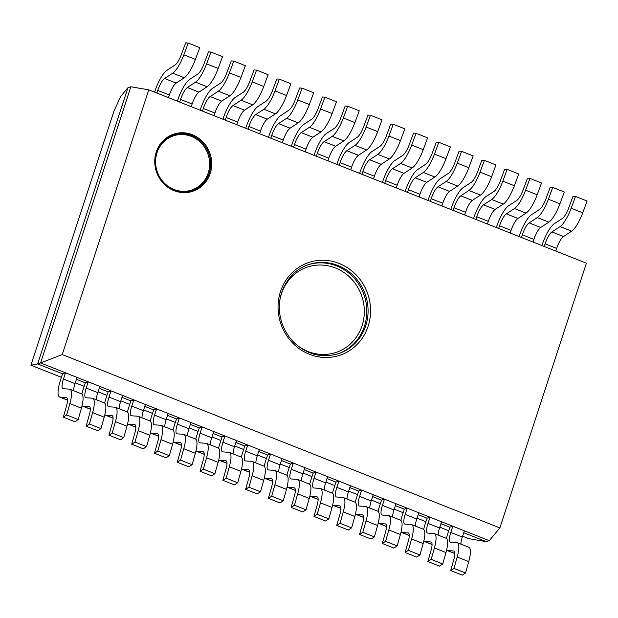 <?xml version="1.0" encoding="UTF-8"?>
<svg xmlns="http://www.w3.org/2000/svg" width="618" height="618" viewBox="0 0 618 618"><rect width="100%" height="100%" fill="white"/><g stroke="black" fill="none" stroke-linecap="round" stroke-linejoin="round"><path stroke-width="0.93" d="M148.76 89.842L586.397 263.191L499.869 527.919L62.233 354.57L148.76 89.842L130.854 86.775L127.918 87.771L37.652 363.94L127.918 87.771L120.811 96.308L113.921 111.225L30.9 365.23L61.398 377.312M62.233 354.57L40.587 362.951L130.854 86.775L40.587 362.951L37.652 363.94L62.542 373.805L37.652 363.94L30.9 365.23M75.272 382.805L84.179 386.335M98.053 391.827L106.96 395.358M120.834 400.858L129.749 404.388M143.623 409.881L152.53 413.411M166.404 418.904L175.319 422.434M189.185 427.926L198.1 431.457M211.974 436.957L220.881 440.487M234.755 445.98L243.67 449.51M257.544 455.002L266.451 458.533M280.325 464.033L289.239 467.556M303.106 473.056L312.02 476.586M325.895 482.079L334.801 485.609M348.676 491.101L357.59 494.632M371.464 500.132L380.371 503.662M394.245 509.155L403.152 512.685M417.026 518.178L425.941 521.708M439.815 527.2L448.722 530.731M462.596 536.231L468.73 538.657L486.327 541.662L489.255 540.673L499.869 527.919M81.87 394.052A20.742 5.57 111.6 0 1 83.291 389.054L85.323 382.828L76.416 379.297L85.323 382.828L88.258 381.831L86.219 388.058A11.742 3.152 -68.4 0 0 85.717 397.675A11.742 3.152 -68.4 0 0 85.979 397.737L92.244 398.177A20.742 5.57 111.6 0 1 92.708 398.278A20.742 5.57 111.6 0 1 92.63 412.615L89.417 424.018L86.134 426.165L97.698 430.746L100.981 428.598L89.417 424.018M104.651 403.075A20.742 5.57 111.6 0 1 106.072 398.077L108.111 391.851L99.197 388.32L108.111 391.851L111.039 390.854L109.007 397.08A11.742 3.152 -68.4 0 0 108.505 406.698A11.742 3.152 -68.4 0 0 108.768 406.76L115.025 407.2A20.742 5.57 111.6 0 1 115.496 407.308A20.742 5.57 111.6 0 1 115.419 421.646L112.198 433.04L108.915 435.188L120.487 439.769L123.762 437.621L112.198 433.04M127.439 412.106A20.742 5.57 111.6 0 1 128.861 407.1L130.892 400.873L121.985 397.343L130.892 400.873L133.82 399.885L131.788 406.103A11.742 3.152 -68.4 0 0 131.286 415.729A11.742 3.152 -68.4 0 0 131.549 415.783L137.814 416.231A20.742 5.57 111.6 0 1 138.278 416.331A20.742 5.57 111.6 0 1 138.2 430.669L134.979 442.063L131.704 444.211L143.268 448.799L146.551 446.644L134.979 442.063M150.22 421.128A20.742 5.57 111.6 0 1 151.642 416.123L153.681 409.904L144.767 406.374L153.681 409.904L156.609 408.907L154.57 415.134A11.742 3.152 -68.4 0 0 154.067 424.751A11.742 3.152 -68.4 0 0 154.33 424.813L160.595 425.254A20.742 5.57 111.6 0 1 161.066 425.354A20.742 5.57 111.6 0 1 160.981 439.692L157.768 451.094L154.485 453.241L166.049 457.822L169.332 455.675L157.768 451.094M173.009 430.151A20.742 5.57 111.6 0 1 174.43 425.153L176.462 418.927L167.548 415.396L176.462 418.927L179.39 417.93L177.358 424.157A11.742 3.152 -68.4 0 0 176.856 433.774A11.742 3.152 -68.4 0 0 177.119 433.836L183.384 434.276A20.742 5.57 111.6 0 1 183.847 434.384A20.742 5.57 111.6 0 1 183.77 448.714L180.549 460.116L177.266 462.264L188.838 466.845L192.121 464.697L180.549 460.116M195.79 439.182A20.742 5.57 111.6 0 1 197.212 434.176L199.243 427.95L190.336 424.419L199.243 427.95L202.179 426.953L200.139 433.179A11.742 3.152 -68.4 0 0 199.637 442.797A11.742 3.152 -68.4 0 0 199.9 442.859L206.165 443.299A20.742 5.57 111.6 0 1 206.628 443.407A20.742 5.57 111.6 0 1 206.551 457.745L203.337 469.139L200.054 471.287L211.619 475.868L214.902 473.72L203.337 469.139M218.571 448.204A20.742 5.57 111.6 0 1 219.993 443.199L222.032 436.972L213.117 433.45L222.032 436.972L224.96 435.984L222.928 442.202A11.742 3.152 -68.4 0 0 222.418 451.828A11.742 3.152 -68.4 0 0 222.689 451.882L228.946 452.33A20.742 5.57 111.6 0 1 229.417 452.43A20.742 5.57 111.6 0 1 229.332 466.768L226.118 478.162L222.835 480.31L234.407 484.898L237.683 482.751L226.118 478.162M241.36 457.227A20.742 5.57 111.6 0 1 242.781 452.229L244.813 446.003L235.906 442.473L244.813 446.003L247.741 445.006L245.709 451.233A11.742 3.152 -68.4 0 0 245.207 460.85A11.742 3.152 -68.4 0 0 245.47 460.912L251.735 461.352A20.742 5.57 111.6 0 1 252.198 461.453A20.742 5.57 111.6 0 1 252.121 475.79L248.899 487.193L245.624 489.34L257.188 493.921L260.472 491.774L248.899 487.193M264.141 466.25A20.742 5.57 111.6 0 1 265.562 461.252L267.602 455.026L258.687 451.495L267.602 455.026L270.529 454.029L268.49 460.255A11.742 3.152 -68.4 0 0 267.988 469.873A11.742 3.152 -68.4 0 0 268.251 469.935L274.516 470.375A20.742 5.57 111.6 0 1 274.979 470.483A20.742 5.57 111.6 0 1 274.902 484.813L271.688 496.215L268.405 498.363L279.969 502.944L283.253 500.796L271.688 496.215M286.93 475.281A20.742 5.57 111.6 0 1 288.351 470.275L290.383 464.048L281.468 460.518L290.383 464.048L293.311 463.06L291.279 469.278A11.742 3.152 -68.4 0 0 290.777 478.904A11.742 3.152 -68.4 0 0 291.039 478.958L297.297 479.398A20.742 5.57 111.6 0 1 297.768 479.506A20.742 5.57 111.6 0 1 297.691 493.844L294.469 505.238L291.186 507.386L302.758 511.967L306.034 509.819L294.469 505.238M309.711 484.303A20.742 5.57 111.6 0 1 311.132 479.298L313.164 473.079L304.257 469.549L313.164 473.079L316.099 472.082L314.06 478.309A11.742 3.152 -68.4 0 0 313.558 487.926A11.742 3.152 -68.4 0 0 313.82 487.981L320.085 488.429A20.742 5.57 111.6 0 1 320.549 488.529A20.742 5.57 111.6 0 1 320.472 502.867L317.258 514.261L313.975 516.416L325.539 520.997L328.822 518.85L317.258 514.261M332.492 493.326A20.742 5.57 111.6 0 1 333.913 488.328L335.953 482.102L327.038 478.571L335.953 482.102L338.88 481.105L336.849 487.332A11.742 3.152 -68.4 0 0 336.339 496.949A11.742 3.152 -68.4 0 0 336.609 497.011L342.866 497.451A20.742 5.57 111.6 0 1 343.338 497.56A20.742 5.57 111.6 0 1 343.253 511.889L340.039 523.291L336.756 525.439L348.328 530.02L351.603 527.872L340.039 523.291M355.28 502.349A20.742 5.57 111.6 0 1 356.702 497.351L358.734 491.125L349.827 487.594L358.734 491.125L361.661 490.128L359.63 496.354A11.742 3.152 -68.4 0 0 359.128 505.972A11.742 3.152 -68.4 0 0 359.39 506.034L365.655 506.474A20.742 5.57 111.6 0 1 366.119 506.582A20.742 5.57 111.6 0 1 366.041 520.92L362.82 532.314L359.545 534.462L371.109 539.043L374.392 536.895L362.82 532.314M378.061 511.38A20.742 5.57 111.6 0 1 379.483 506.374L381.522 500.147L372.608 496.617L381.522 500.147L384.45 499.159L382.411 505.377A11.742 3.152 -68.4 0 0 381.909 515.003A11.742 3.152 -68.4 0 0 382.171 515.057L388.436 515.505A20.742 5.57 111.6 0 1 388.9 515.605A20.742 5.57 111.6 0 1 388.822 529.943L385.609 541.337L382.326 543.485L393.89 548.073L397.173 545.918L385.609 541.337M400.843 520.402A20.742 5.57 111.6 0 1 402.272 515.397L404.303 509.178L395.389 505.648L404.303 509.178L407.231 508.181L405.199 514.408A11.742 3.152 -68.4 0 0 404.697 524.025A11.742 3.152 -68.4 0 0 404.96 524.087L411.217 524.528A20.742 5.57 111.6 0 1 411.688 524.628A20.742 5.57 111.6 0 1 411.611 538.966L408.39 550.368L405.107 552.515L416.679 557.096L419.954 554.949L408.39 550.368M423.631 529.425A20.742 5.57 111.6 0 1 425.053 524.427L427.084 518.201L418.177 514.67L427.084 518.201L430.02 517.204L427.98 523.431A11.742 3.152 -68.4 0 0 427.478 533.048A11.742 3.152 -68.4 0 0 427.741 533.11L434.006 533.55A20.742 5.57 111.6 0 1 434.469 533.658A20.742 5.57 111.6 0 1 434.392 547.988L431.171 559.39L427.895 561.538L439.46 566.119L442.743 563.971L431.171 559.39M446.412 538.456A20.742 5.57 111.6 0 1 447.834 533.45L449.873 527.224L440.958 523.693L449.873 527.224L452.801 526.227L464.365 530.816L462.334 537.034A11.742 3.152 111.6 0 0 460.928 544.134M463.747 532.724L486.327 541.662L463.747 532.724M40.587 362.951L489.255 540.673L40.587 362.951M66.628 414.987L63.345 417.142L74.917 421.723L78.2 419.576L81.414 408.174A20.742 5.57 -68.4 0 0 81.491 393.836L69.927 389.255A20.742 5.57 111.6 0 1 69.849 403.593L66.628 414.987L78.2 419.576M63.345 417.142L66.566 405.74A11.742 3.152 -68.4 0 0 66.613 397.629A11.742 3.152 -68.4 0 0 66.35 397.567L60.085 397.127A20.742 5.57 111.6 0 1 59.622 397.019A20.742 5.57 111.6 0 1 60.51 380.024L62.542 373.805L65.469 372.808L63.438 379.035A11.742 3.152 -68.4 0 0 62.936 388.652A11.742 3.152 -68.4 0 0 63.198 388.707L69.463 389.155A20.742 5.57 111.6 0 1 69.927 389.255M73.604 390.715A11.742 3.152 111.6 0 1 75.002 383.616L77.041 377.389L65.469 372.808M92.708 398.278L104.28 402.866A20.742 5.57 111.6 0 1 104.203 417.196L100.981 428.598M88.258 381.831L99.822 386.412L97.791 392.639A11.742 3.152 -68.4 0 0 96.385 399.738M86.134 426.165L89.347 414.763A11.742 3.152 -68.4 0 0 89.394 406.652A11.742 3.152 -68.4 0 0 89.131 406.59L82.866 406.15A20.742 5.57 111.6 0 1 82.403 406.041A20.742 5.57 111.6 0 1 82.024 405.833M115.496 407.308L127.061 411.889A20.742 5.57 111.6 0 1 126.984 426.227L123.762 437.621M111.039 390.854L122.603 395.435L120.572 401.661A11.742 3.152 -68.4 0 0 119.166 408.761M108.915 435.188L112.136 423.793A11.742 3.152 -68.4 0 0 112.182 415.675A11.742 3.152 -68.4 0 0 111.912 415.62L105.655 415.172A20.742 5.57 111.6 0 1 105.184 415.072A20.742 5.57 111.6 0 1 104.813 414.856M138.278 416.331L149.85 420.912A20.742 5.57 111.6 0 1 149.765 435.25L146.551 446.644M133.82 399.885L145.392 404.466L143.353 410.692A11.742 3.152 -68.4 0 0 141.955 417.783M131.704 444.211L134.917 432.816A11.742 3.152 -68.4 0 0 134.963 424.697A11.742 3.152 -68.4 0 0 134.701 424.643L128.436 424.203A20.742 5.57 111.6 0 1 127.972 424.095A20.742 5.57 111.6 0 1 127.594 423.878M161.066 425.354L172.631 429.935A20.742 5.57 111.6 0 1 172.553 444.272L169.332 455.675M156.609 408.907L168.173 413.488L166.142 419.715A11.742 3.152 -68.4 0 0 164.736 426.814M154.485 453.241L157.706 441.839A11.742 3.152 -68.4 0 0 157.744 433.728A11.742 3.152 -68.4 0 0 157.482 433.666L151.225 433.226A20.742 5.57 111.6 0 1 150.753 433.118A20.742 5.57 111.6 0 1 150.383 432.901M183.847 434.384L195.412 438.965A20.742 5.57 111.6 0 1 195.334 453.295L192.121 464.697M179.39 417.93L190.962 422.511L188.923 428.737A11.742 3.152 -68.4 0 0 187.524 435.837M177.266 462.264L180.487 450.862A11.742 3.152 -68.4 0 0 180.533 442.751A11.742 3.152 -68.4 0 0 180.271 442.689L174.006 442.249A20.742 5.57 111.6 0 1 173.542 442.148A20.742 5.57 111.6 0 1 173.164 441.932M206.628 443.407L218.2 447.988A20.742 5.57 111.6 0 1 218.115 462.326L214.902 473.72M202.179 426.953L213.743 431.542L211.711 437.76A11.742 3.152 -68.4 0 0 210.305 444.86M200.054 471.287L203.268 459.892A11.742 3.152 -68.4 0 0 203.314 451.773A11.742 3.152 -68.4 0 0 203.052 451.719L196.787 451.271A20.742 5.57 111.6 0 1 196.323 451.171A20.742 5.57 111.6 0 1 195.945 450.955M229.417 452.43L240.981 457.011A20.742 5.57 111.6 0 1 240.904 471.349L237.683 482.751M224.96 435.984L236.524 440.564L234.492 446.791A11.742 3.152 -68.4 0 0 233.086 453.89M222.835 480.31L226.057 468.915A11.742 3.152 -68.4 0 0 226.103 460.804A11.742 3.152 -68.4 0 0 225.833 460.742L219.575 460.302A20.742 5.57 111.6 0 1 219.104 460.194A20.742 5.57 111.6 0 1 218.733 459.977M252.198 461.453L263.762 466.042A20.742 5.57 111.6 0 1 263.685 480.371L260.472 491.774M247.741 445.006L259.313 449.587L257.273 455.814A11.742 3.152 -68.4 0 0 255.875 462.913M245.624 489.34L248.838 477.938A11.742 3.152 -68.4 0 0 248.884 469.827A11.742 3.152 -68.4 0 0 248.621 469.765L242.356 469.325A20.742 5.57 111.6 0 1 241.893 469.216A20.742 5.57 111.6 0 1 241.514 469.008M274.979 470.483L286.551 475.064A20.742 5.57 111.6 0 1 286.474 489.402L283.253 500.796M270.529 454.029L282.094 458.61L280.062 464.836A11.742 3.152 -68.4 0 0 278.656 471.936M268.405 498.363L271.626 486.969A11.742 3.152 -68.4 0 0 271.665 478.85A11.742 3.152 -68.4 0 0 271.402 478.788L265.137 478.347A20.742 5.57 111.6 0 1 264.674 478.247A20.742 5.57 111.6 0 1 264.295 478.031M297.768 479.506L309.332 484.087A20.742 5.57 111.6 0 1 309.255 498.425L306.034 509.819M293.311 463.06L304.883 467.641L302.843 473.859A11.742 3.152 -68.4 0 0 301.445 480.959M291.186 507.386L294.407 495.991A11.742 3.152 -68.4 0 0 294.454 487.872A11.742 3.152 -68.4 0 0 294.191 487.818L287.926 487.37A20.742 5.57 111.6 0 1 287.463 487.27A20.742 5.57 111.6 0 1 287.084 487.054M320.549 488.529L332.121 493.11A20.742 5.57 111.6 0 1 332.036 507.448L328.822 518.85M316.099 472.082L327.664 476.663L325.632 482.89A11.742 3.152 -68.4 0 0 324.226 489.989M313.975 516.416L317.188 505.014A11.742 3.152 -68.4 0 0 317.235 496.903A11.742 3.152 -68.4 0 0 316.972 496.841L310.707 496.401A20.742 5.57 111.6 0 1 310.244 496.293A20.742 5.57 111.6 0 1 309.865 496.076M343.338 497.56L354.902 502.14A20.742 5.57 111.6 0 1 354.825 516.47L351.603 527.872M338.88 481.105L350.445 485.686L348.413 491.913A11.742 3.152 -68.4 0 0 347.007 499.012M336.756 525.439L339.977 514.037A11.742 3.152 -68.4 0 0 340.016 505.926A11.742 3.152 -68.4 0 0 339.753 505.864L333.496 505.424A20.742 5.57 111.6 0 1 333.025 505.323A20.742 5.57 111.6 0 1 332.654 505.107M366.119 506.582L377.683 511.163A20.742 5.57 111.6 0 1 377.606 525.501L374.392 536.895M361.661 490.128L373.233 494.709L371.194 500.935A11.742 3.152 -68.4 0 0 369.796 508.035M359.545 534.462L362.758 523.067A11.742 3.152 -68.4 0 0 362.805 514.948A11.742 3.152 -68.4 0 0 362.542 514.894L356.277 514.446A20.742 5.57 111.6 0 1 355.813 514.346A20.742 5.57 111.6 0 1 355.435 514.13M388.9 515.605L400.472 520.186A20.742 5.57 111.6 0 1 400.394 534.524L397.173 545.918M384.45 499.159L396.014 503.74L393.983 509.966A11.742 3.152 -68.4 0 0 392.577 517.057M382.326 543.485L385.539 532.09A11.742 3.152 -68.4 0 0 385.586 523.971A11.742 3.152 -68.4 0 0 385.323 523.917L379.058 523.477A20.742 5.57 111.6 0 1 378.595 523.369A20.742 5.57 111.6 0 1 378.216 523.152M411.688 524.628L423.253 529.209A20.742 5.57 111.6 0 1 423.175 543.546L419.954 554.949M407.231 508.181L418.803 512.762L416.764 518.989A11.742 3.152 -68.4 0 0 415.358 526.088M405.107 552.515L408.328 541.113A11.742 3.152 -68.4 0 0 408.374 533.002A11.742 3.152 -68.4 0 0 408.104 532.94L401.847 532.5A20.742 5.57 111.6 0 1 401.376 532.392A20.742 5.57 111.6 0 1 401.005 532.183M434.469 533.658L446.041 538.239A20.742 5.57 111.6 0 1 445.957 552.577L442.743 563.971M430.02 517.204L441.584 521.785L439.552 528.011A11.742 3.152 -68.4 0 0 438.147 535.111M427.895 561.538L431.109 550.136A11.742 3.152 -68.4 0 0 431.155 542.025A11.742 3.152 -68.4 0 0 430.893 541.963L424.628 541.522A20.742 5.57 111.6 0 1 424.164 541.422A20.742 5.57 111.6 0 1 423.786 541.206M453.96 568.413L450.676 570.561L462.241 575.142L465.524 572.994L468.745 561.6A20.742 5.57 -68.4 0 0 468.823 547.262L457.258 542.681A20.742 5.57 111.6 0 1 457.173 557.019L453.96 568.413L465.524 572.994M452.801 526.227L450.769 532.453A11.742 3.152 -68.4 0 0 450.259 542.071A11.742 3.152 -68.4 0 0 450.53 542.133L456.787 542.573A20.742 5.57 111.6 0 1 457.258 542.681M450.676 570.561L453.898 559.166A11.742 3.152 -68.4 0 0 453.936 551.047A11.742 3.152 -68.4 0 0 453.674 550.993L447.417 550.545A20.742 5.57 111.6 0 1 446.945 550.445A20.742 5.57 111.6 0 1 446.575 550.229M156.902 93.063L157.775 90.413A11.742 3.152 111.6 0 1 164.589 78.501L172.739 73.163A20.742 5.57 -68.4 0 0 183.847 54.817L188.204 43.036L185.686 42.858L181.321 54.639A11.742 3.152 111.6 0 1 175.041 65.021L166.891 70.359A20.742 5.57 -68.4 0 0 154.84 91.41L154.6 92.152M188.204 43.036L199.769 47.617L195.412 59.398A20.742 5.57 111.6 0 1 184.311 77.744L176.161 83.082A11.742 3.152 -68.4 0 0 169.34 94.994L168.475 97.644M179.691 102.086L180.556 99.436A11.742 3.152 111.6 0 1 187.378 87.524L195.527 82.186A20.742 5.57 -68.4 0 0 206.628 63.847L210.985 52.059L208.467 51.881L204.11 63.669A11.742 3.152 111.6 0 1 197.822 74.052L189.672 79.39A20.742 5.57 -68.4 0 0 177.629 100.433L177.381 101.174M210.985 52.059L222.557 56.64L218.193 68.428A20.742 5.57 -68.4 0 1 207.092 86.767L198.942 92.105A11.742 3.152 111.6 0 0 192.121 104.017L191.256 106.675M202.472 111.116L203.337 108.459A11.742 3.152 111.6 0 1 210.159 96.547L218.309 91.209A20.742 5.57 -68.4 0 0 229.409 72.87L233.774 61.082L231.248 60.904L226.891 72.692A11.742 3.152 111.6 0 1 220.611 83.075L212.453 88.413A20.742 5.57 -68.4 0 0 200.41 109.456L200.17 110.197M233.774 61.082L245.338 65.662L240.981 77.451A20.742 5.57 -68.4 0 1 229.881 95.79L221.723 101.128A11.742 3.152 111.6 0 0 214.909 113.04L214.044 115.697M225.261 120.139L226.126 117.49A11.742 3.152 111.6 0 1 232.94 105.578L241.097 100.24A20.742 5.57 -68.4 0 0 252.198 81.893L256.555 70.112L254.037 69.927L249.672 81.715A11.742 3.152 111.6 0 1 243.392 92.097L235.242 97.435A20.742 5.57 -68.4 0 0 223.198 118.478L222.951 119.228M256.555 70.112L268.127 74.693L263.762 86.474A20.742 5.57 -68.4 0 1 252.662 104.821L244.512 110.158A11.742 3.152 111.6 0 0 237.691 122.07L236.825 124.72M248.042 129.162L248.907 126.512A11.742 3.152 111.6 0 1 255.728 114.6L263.878 109.262A20.742 5.57 -68.4 0 0 274.979 90.916L279.344 79.135L276.818 78.957L272.461 90.738A11.742 3.152 111.6 0 1 266.173 101.12L258.023 106.458A20.742 5.57 -68.4 0 0 245.979 127.509L245.732 128.25M279.344 79.135L290.908 83.716L286.551 95.504A20.742 5.57 -68.4 0 1 275.443 113.843L267.293 119.181A11.742 3.152 111.6 0 0 260.479 131.093L259.606 133.743M270.823 138.193L271.696 135.535A11.742 3.152 111.6 0 1 278.509 123.623L286.659 118.285A20.742 5.57 -68.4 0 0 297.768 99.946L302.125 88.158L299.606 87.98L295.242 99.768A11.742 3.152 111.6 0 1 288.961 110.151L280.811 115.489A20.742 5.57 -68.4 0 0 268.76 136.532L268.521 137.273M302.125 88.158L313.689 92.739L309.332 104.527A20.742 5.57 -68.4 0 1 298.231 122.866L290.081 128.204A11.742 3.152 111.6 0 0 283.26 140.116L282.395 142.773M293.612 147.215L294.477 144.558A11.742 3.152 111.6 0 1 301.298 132.646L309.448 127.308A20.742 5.57 -68.4 0 0 320.549 108.969L324.906 97.18L322.387 97.003L318.031 108.791A11.742 3.152 111.6 0 1 311.742 119.174L303.592 124.512A20.742 5.57 -68.4 0 0 291.549 145.554L291.302 146.304M324.906 97.18L336.478 101.761L332.113 113.55A20.742 5.57 -68.4 0 1 321.012 131.897L312.863 137.227A11.742 3.152 111.6 0 0 306.041 149.147L305.176 151.796M316.393 156.238L317.258 153.588A11.742 3.152 111.6 0 1 324.079 141.677L332.229 136.339A20.742 5.57 -68.4 0 0 343.33 117.992L347.695 106.211L345.168 106.033L340.812 117.814A11.742 3.152 111.6 0 1 334.523 128.196L326.374 133.534A20.742 5.57 -68.4 0 0 314.33 154.577L314.091 155.327M347.695 106.211L359.259 110.792L354.902 122.573A20.742 5.57 -68.4 0 1 343.793 140.919L335.644 146.257A11.742 3.152 111.6 0 0 328.83 158.169L327.965 160.819M339.182 165.261L340.047 162.611A11.742 3.152 111.6 0 1 346.86 150.699L355.01 145.361A20.742 5.57 -68.4 0 0 366.119 127.022L370.476 115.234L367.957 115.056L363.593 126.844A11.742 3.152 111.6 0 1 357.312 137.227L349.162 142.557A20.742 5.57 -68.4 0 0 337.119 163.608L336.872 164.349M370.476 115.234L382.04 119.815L377.683 131.603A20.742 5.57 -68.4 0 1 366.582 149.942L358.432 155.28A11.742 3.152 111.6 0 0 351.611 167.192L350.746 169.842M361.963 174.291L362.828 171.634A11.742 3.152 111.6 0 1 369.649 159.722L377.799 154.384A20.742 5.57 -68.4 0 0 388.9 136.045L393.257 124.257L390.738 124.079L386.381 135.867A11.742 3.152 111.6 0 1 380.093 146.25L371.943 151.588A20.742 5.57 -68.4 0 0 359.9 172.631L359.653 173.372M393.257 124.257L404.829 128.838L400.464 140.626A20.742 5.57 -68.4 0 1 389.363 158.965L381.213 164.303A11.742 3.152 111.6 0 0 374.4 176.215L373.527 178.872M384.744 183.314L385.617 180.665A11.742 3.152 111.6 0 1 392.43 168.745L400.58 163.415A20.742 5.57 -68.4 0 0 411.688 145.068L416.045 133.279L413.527 133.102L409.162 144.89A11.742 3.152 111.6 0 1 402.882 155.272L394.724 160.61A20.742 5.57 -68.4 0 0 382.681 181.653L382.442 182.403M416.045 133.279L427.61 137.868L423.253 149.649A20.742 5.57 -68.4 0 1 412.152 167.996L403.994 173.334A11.742 3.152 111.6 0 0 397.181 185.245L396.316 187.895M407.532 192.337L408.398 189.687A11.742 3.152 111.6 0 1 415.211 177.775L423.369 172.437A20.742 5.57 -68.4 0 0 434.469 154.091L438.826 142.31L436.308 142.132L431.951 153.913A11.742 3.152 111.6 0 1 425.663 164.295L417.513 169.633A20.742 5.57 -68.4 0 0 405.47 190.684L405.223 191.425M438.826 142.31L450.398 146.891L446.034 158.679A20.742 5.57 -68.4 0 1 434.933 177.018L426.783 182.356A11.742 3.152 111.6 0 0 419.962 194.268L419.097 196.918M430.313 201.36L431.179 198.71A11.742 3.152 111.6 0 1 438 186.798L446.15 181.46A20.742 5.57 -68.4 0 0 457.25 163.121L461.615 151.333L459.089 151.155L454.732 162.943A11.742 3.152 111.6 0 1 448.444 173.326L440.294 178.664A20.742 5.57 -68.4 0 0 428.251 199.707L428.011 200.448M461.615 151.333L473.179 155.914L468.823 167.702A20.742 5.57 -68.4 0 1 457.714 186.041L449.564 191.379A11.742 3.152 111.6 0 0 442.751 203.291L441.878 205.948M453.094 210.39L453.967 207.733A11.742 3.152 111.6 0 1 460.781 195.821L468.931 190.483A20.742 5.57 -68.4 0 0 480.039 172.144L484.396 160.356L481.878 160.178L477.513 171.966A11.742 3.152 111.6 0 1 471.233 182.349L463.083 187.687A20.742 5.57 -68.4 0 0 451.032 208.729L450.792 209.479M484.396 160.356L495.96 164.936L491.604 176.725A20.742 5.57 -68.4 0 1 480.503 195.072L472.353 200.402A11.742 3.152 111.6 0 0 465.532 212.314L464.666 214.971M475.883 219.413L476.748 216.763A11.742 3.152 111.6 0 1 483.57 204.852L491.719 199.514A20.742 5.57 -68.4 0 0 502.82 181.167L507.177 169.386L504.659 169.201L500.302 180.989A11.742 3.152 111.6 0 1 494.014 191.371L485.864 196.709A20.742 5.57 -68.4 0 0 473.821 217.752L473.573 218.502M507.177 169.386L518.749 173.967L514.385 185.748A20.742 5.57 -68.4 0 1 503.284 204.094L495.134 209.432A11.742 3.152 111.6 0 0 488.313 221.344L487.447 223.994M498.664 228.436L499.529 225.786A11.742 3.152 111.6 0 1 506.351 213.874L514.5 208.536A20.742 5.57 -68.4 0 0 525.601 190.189L529.966 178.409L527.448 178.231L523.083 190.012A11.742 3.152 111.6 0 1 516.803 200.394L508.645 205.732A20.742 5.57 -68.4 0 0 496.602 226.783L496.362 227.524M529.966 178.409L541.53 182.99L537.173 194.778A20.742 5.57 -68.4 0 1 526.072 213.117L517.915 218.455A11.742 3.152 111.6 0 0 511.101 230.367L510.236 233.017M521.453 237.466L522.318 234.809A11.742 3.152 111.6 0 1 529.132 222.897L537.289 217.559A20.742 5.57 -68.4 0 0 548.39 199.22L552.747 187.432L550.229 187.254L545.872 199.042A11.742 3.152 111.6 0 1 539.584 209.425L531.434 214.763A20.742 5.57 -68.4 0 0 519.39 235.806L519.143 236.547M552.747 187.432L564.319 192.013L559.954 203.801A20.742 5.57 -68.4 0 1 548.854 222.14L540.704 227.478A11.742 3.152 111.6 0 0 533.882 239.39L533.017 242.047M544.234 246.489L545.099 243.832A11.742 3.152 111.6 0 1 551.92 231.92L560.07 226.582A20.742 5.57 -68.4 0 0 571.171 208.243L575.536 196.454L573.01 196.277L568.653 208.065A11.742 3.152 111.6 0 1 562.365 218.448L554.215 223.786A20.742 5.57 -68.4 0 0 542.171 244.828L541.932 245.578M575.536 196.454L587.1 201.035L582.743 212.824A20.742 5.57 111.6 0 1 571.635 231.171L563.485 236.509A11.742 3.152 -68.4 0 0 556.671 248.421L555.798 251.07M338.146 353.782A46.968 44.11 71.2 0 0 364.473 326.188A46.968 44.11 71.2 0 0 353.735 277.721A46.968 44.11 71.2 0 0 307.942 264.844M279.977 299.591A45.014 42.271 -108.8 0 1 332.654 266.968A45.014 42.271 -108.8 0 1 362.078 325.709A45.014 42.271 -108.8 0 1 294.755 343.199M365.74 325.756A46.968 44.11 -108.8 0 1 338.788 353.573C322.202 358.502 307.239 354.763 293.89 342.357C286.891 335.273 282.372 326.791 280.333 316.91C275.466 294.678 288.312 271.008 308.575 264.62A46.968 44.11 -108.8 0 1 354.763 277.026A46.968 44.11 -108.8 0 1 365.74 325.756M304.241 266.373A46.968 44.11 -108.8 0 1 308.575 264.62M368.135 326.234A48.922 45.948 71.2 0 0 315.265 260.866A48.922 45.948 71.2 0 0 289.556 339.537A48.922 45.948 71.2 0 0 368.135 326.234M210.236 173.395A30.135 28.304 71.2 0 0 177.675 133.133A30.135 28.304 71.2 0 0 161.831 181.592A30.135 28.304 71.2 0 0 210.236 173.395M192.368 190.614A29.355 27.571 71.2 0 0 209.154 173.249A29.355 27.571 71.2 0 0 202.31 142.812A29.355 27.571 71.2 0 0 173.473 135.025M208.196 173.055A28.575 26.829 -108.8 0 1 162.31 180.827A28.575 26.829 -108.8 0 1 177.327 134.879A28.575 26.829 -108.8 0 1 208.196 173.055M209.286 173.21A29.355 27.571 -108.8 0 1 192.43 190.591A29.355 27.571 -108.8 0 1 156.887 171.657A29.355 27.571 -108.8 0 1 173.55 134.994A29.355 27.571 -108.8 0 1 202.418 142.75A29.355 27.571 -108.8 0 1 209.286 173.21M69.849 403.593L81.414 408.174M63.438 379.035L75.002 383.616M60.085 397.127L67.509 400.07M66.35 397.567L66.844 397.76M92.63 412.615L104.203 417.196M86.219 388.058L97.791 392.639M82.866 406.15L90.298 409.093M89.131 406.59L89.625 406.791M115.419 421.646L126.984 426.227M109.007 397.08L120.572 401.661M105.655 415.172L113.079 418.116M111.912 415.62L112.414 415.814M138.2 430.669L149.765 435.25M131.788 406.103L143.353 410.692M128.436 424.203L135.86 427.138M134.701 424.643L135.195 424.836M160.981 439.692L172.553 444.272M154.57 415.134L166.142 419.715M151.225 433.226L158.648 436.169M157.482 433.666L157.984 433.867M183.77 448.714L195.334 453.295M177.358 424.157L188.923 428.737M174.006 442.249L181.429 445.192M180.271 442.689L180.765 442.89M206.551 457.745L218.115 462.326M200.139 433.179L211.711 437.76M196.787 451.271L204.218 454.215M203.052 451.719L203.546 451.912M229.332 466.768L240.904 471.349M222.928 442.202L234.492 446.791M219.575 460.302L226.999 463.237M225.833 460.742L226.335 460.935M252.121 475.79L263.685 480.371M245.709 451.233L257.273 455.814M242.356 469.325L249.78 472.268M248.621 469.765L249.116 469.966M274.902 484.813L286.474 489.402M268.49 460.255L280.062 464.836M265.137 478.347L272.569 481.291M271.402 478.788L271.897 478.989M297.691 493.844L309.255 498.425M291.279 469.278L302.843 473.859M287.926 487.37L295.35 490.313M294.191 487.818L294.686 488.011M320.472 502.867L332.036 507.448M314.06 478.309L325.632 482.89M310.707 496.401L318.139 499.344M316.972 496.841L317.467 497.034M343.253 511.889L354.825 516.47M336.849 487.332L348.413 491.913M333.496 505.424L340.92 508.367M339.753 505.864L340.255 506.065M366.041 520.92L377.606 525.501M359.63 496.354L371.194 500.935M356.277 514.446L363.701 517.39M362.542 514.894L363.036 515.088M388.822 529.943L400.394 534.524M382.411 505.377L393.983 509.966M379.058 523.477L386.489 526.412M385.323 523.917L385.817 524.11M411.611 538.966L423.175 543.546M405.199 514.408L416.764 518.989M401.847 532.5L409.27 535.443M408.104 532.94L408.606 533.141M434.392 547.988L445.957 552.577M427.98 523.431L439.552 528.011M424.628 541.522L432.059 544.466M430.893 541.963L431.387 542.164M457.173 557.019L468.745 561.6M450.769 532.453L462.334 537.034M447.417 550.545L454.84 553.489M453.674 550.993L454.176 551.186M183.847 54.817L195.412 59.398M172.739 73.163L184.311 77.744M164.589 78.501L176.161 83.082M157.775 90.413L169.34 94.994M206.628 63.847L218.193 68.428M195.527 82.186L207.092 86.767M187.378 87.524L198.942 92.105M180.556 99.436L192.121 104.017M229.409 72.87L240.981 77.451M218.309 91.209L229.881 95.79M210.159 96.547L221.723 101.128M203.337 108.459L214.909 113.04M252.198 81.893L263.762 86.474M241.097 100.24L252.662 104.821M232.94 105.578L244.512 110.158M226.126 117.49L237.691 122.07M274.979 90.916L286.551 95.504M263.878 109.262L275.443 113.843M255.728 114.6L267.293 119.181M248.907 126.512L260.479 131.093M297.768 99.946L309.332 104.527M286.659 118.285L298.231 122.866M278.509 123.623L290.081 128.204M271.696 135.535L283.26 140.116M320.549 108.969L332.113 113.55M309.448 127.308L321.012 131.897M301.298 132.646L312.863 137.227M294.477 144.558L306.041 149.147M343.33 117.992L354.902 122.573M332.229 136.339L343.793 140.919M324.079 141.677L335.644 146.257M317.258 153.588L328.83 158.169M366.119 127.022L377.683 131.603M355.01 145.361L366.582 149.942M346.86 150.699L358.432 155.28M340.047 162.611L351.611 167.192M388.9 136.045L400.464 140.626M377.799 154.384L389.363 158.965M369.649 159.722L381.213 164.303M362.828 171.634L374.4 176.215M411.688 145.068L423.253 149.649M400.58 163.415L412.152 167.996M392.43 168.745L403.994 173.334M385.617 180.665L397.181 185.245M434.469 154.091L446.034 158.679M423.369 172.437L434.933 177.018M415.211 177.775L426.783 182.356M408.398 189.687L419.962 194.268M457.25 163.121L468.823 167.702M446.15 181.46L457.714 186.041M438 186.798L449.564 191.379M431.179 198.71L442.751 203.291M480.039 172.144L491.604 176.725M468.931 190.483L480.503 195.072M460.781 195.821L472.353 200.402M453.967 207.733L465.532 212.314M502.82 181.167L514.385 185.748M491.719 199.514L503.284 204.094M483.57 204.852L495.134 209.432M476.748 216.763L488.313 221.344M525.601 190.189L537.173 194.778M514.5 208.536L526.072 213.117M506.351 213.874L517.915 218.455M499.529 225.786L511.101 230.367M548.39 199.22L559.954 203.801M537.289 217.559L548.854 222.14M529.132 222.897L540.704 227.478M522.318 234.809L533.882 239.39M571.171 208.243L582.743 212.824M560.07 226.582L571.635 231.171M551.92 231.92L563.485 236.509M545.099 243.832L556.671 248.421M192.43 190.591C182.403 193.604 173.256 191.48 164.998 184.218C160.263 179.699 157.227 174.183 155.875 167.687C153.905 151.85 159.799 140.95 173.55 134.994M59.622 397.019L67.509 400.147M82.403 406.041L90.298 409.17M105.184 415.072L113.079 418.193M127.972 424.095L135.867 427.223M150.753 433.118L158.648 436.246M173.542 442.148L181.429 445.269M196.323 451.171L204.218 454.3M219.104 460.194L226.999 463.322M241.893 469.216L249.78 472.345M264.674 478.247L272.569 481.368M287.463 487.27L295.35 490.398M310.244 496.293L318.139 499.421M333.025 505.323L340.92 508.444M355.813 514.346L363.701 517.475M378.595 523.369L386.489 526.497M401.376 532.392L409.27 535.52M424.164 541.422L432.059 544.543M446.945 550.445L454.84 553.573"/></g></svg>

